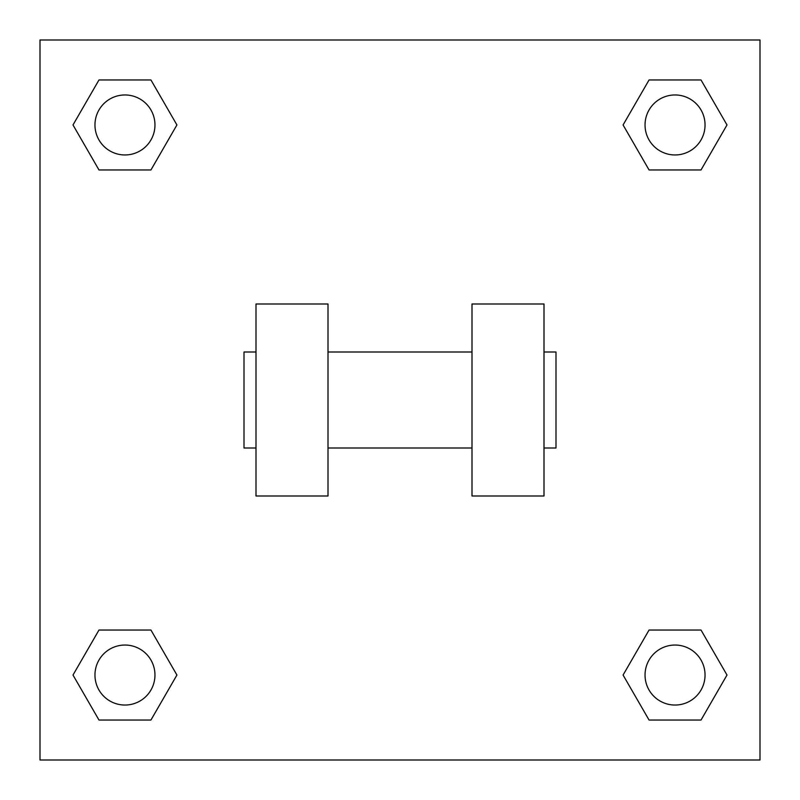<?xml version="1.0" encoding="UTF-8"?>
<svg xmlns="http://www.w3.org/2000/svg" width="800" height="800" viewBox="0 0 800 800"><rect width="100%" height="100%" fill="white"/><g stroke="black" fill="none" stroke-linecap="round" stroke-linejoin="round"><path stroke-width="1.2" d="M623.08 675.04L649.06 630.04L701.02 630.04L727 675.04L701.02 720.04L649.06 720.04L623.08 675.04L649.06 630.04L701.02 630.04L649.06 630.04M701.02 720.04L649.06 720.04L701.02 720.04L727 675.04M705.04 675.04A30 30 0 0 0 660.04 649.06A30 30 0 0 0 660.04 701.02A30 30 0 0 0 705.04 675.04M73 675.04L98.98 630.04L150.94 630.04L176.92 675.04L150.94 720.04L98.98 720.04L73 675.04L98.98 630.04L150.94 630.04L98.98 630.04M150.94 720.04L98.98 720.04L150.94 720.04L176.92 675.04M154.96 675.04A30 30 0 0 0 109.96 649.06A30 30 0 0 0 109.96 701.02A30 30 0 0 0 154.96 675.04M623.08 124.96L649.06 79.96L701.02 79.96L727 124.96L701.02 169.96L649.06 169.96L623.08 124.96L649.06 79.96L701.02 79.96L649.06 79.96M701.02 169.96L649.06 169.96L701.02 169.96L727 124.96M705.04 124.96A30 30 0 0 0 660.04 98.98A30 30 0 0 0 660.04 150.94A30 30 0 0 0 705.04 124.96M73 124.96L98.98 79.96L150.94 79.96L176.92 124.96L150.94 169.96L98.98 169.96L73 124.96L98.98 79.96L150.94 79.96L98.98 79.96M150.94 169.96L98.98 169.96L150.94 169.96L176.92 124.96M154.96 124.96A30 30 0 0 0 109.96 98.98A30 30 0 0 0 109.96 150.94A30 30 0 0 0 154.96 124.96M760 40L760 760L40 760L40 40L760 40M472 304L472 496L544 496L544 304L472 304M328 496L328 304L256 304L256 496L328 496M544 448L556 448L556 352L544 352M256 352L244 352L244 448L256 448M472 352L328 352M472 448L328 448"/></g></svg>

